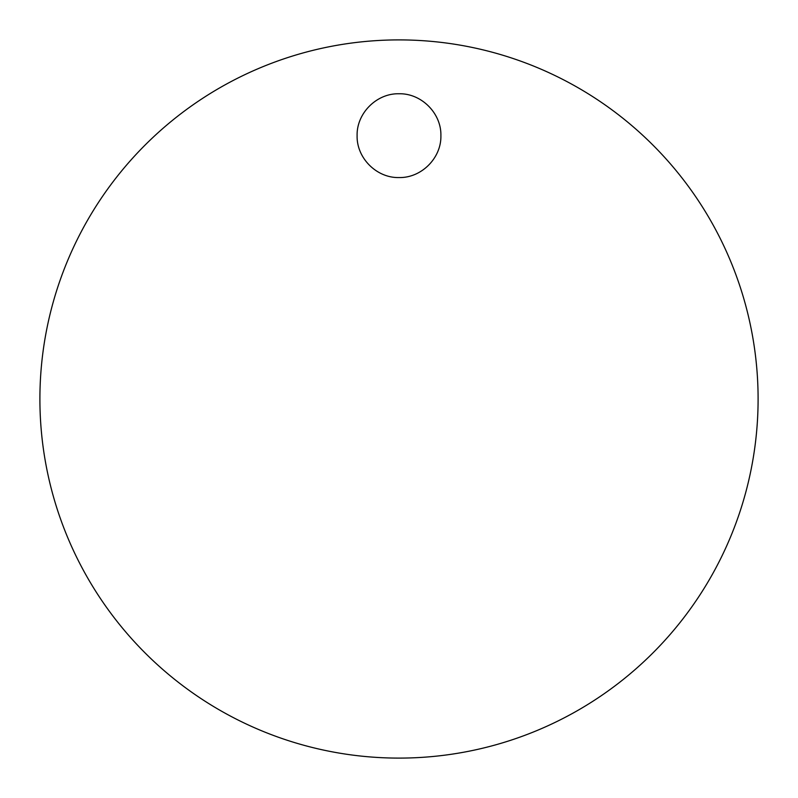 <?xml version="1.0" encoding="UTF-8"?>
<svg xmlns="http://www.w3.org/2000/svg" width="798" height="798" viewBox="0 0 798 798"><rect width="100%" height="100%" fill="white"/><g stroke="black" fill="none" stroke-linecap="round" stroke-linejoin="round"><path stroke-width="1.2" d="M357.105 135.66C356.536 158.034 376.626 178.124 399 177.555C421.374 178.124 441.464 158.034 440.895 135.66C441.464 113.286 421.374 93.196 399 93.765C376.626 93.196 356.536 113.286 357.105 135.66M758.1 399A359.1 359.1 0 0 0 399 39.9A359.1 359.1 0 0 0 39.9 399A359.1 359.1 0 0 0 399 758.1A359.1 359.1 0 0 0 758.1 399"/></g></svg>
